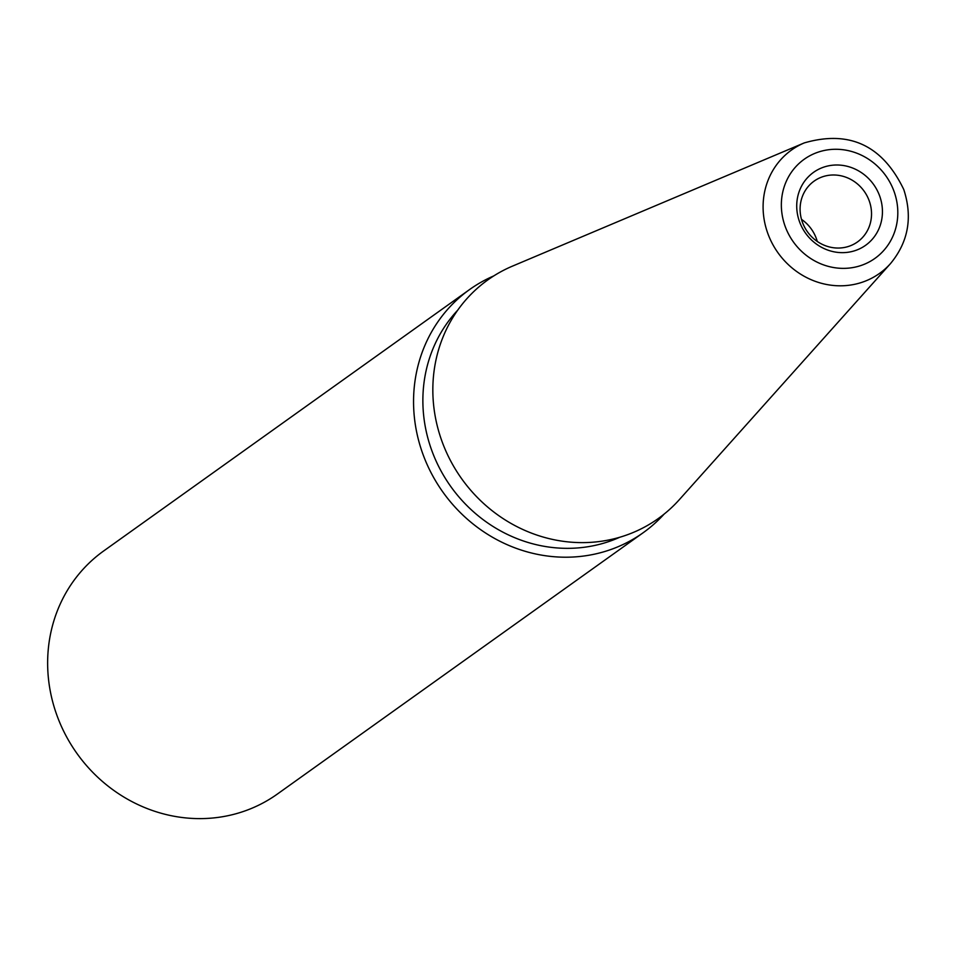 <?xml version="1.0" encoding="UTF-8"?>
<svg xmlns="http://www.w3.org/2000/svg" width="955" height="955" viewBox="0 0 955 955"><rect width="100%" height="100%" fill="white"/><g stroke="black" fill="none" stroke-linecap="round" stroke-linejoin="round"><path stroke-width="1.43" d="M799.466 221.572A44.813 41.841 -125.5 0 1 824.487 166.886A44.813 41.841 -125.5 0 1 879.698 196.085A44.813 41.841 54.5 0 1 854.677 250.759A44.813 41.841 54.5 0 1 799.466 221.572M802.379 222.133A37.341 34.869 -125.5 0 1 814.102 181.128A37.341 34.869 -125.5 0 1 869.241 200.896A37.341 34.869 54.5 0 1 857.518 241.913A37.341 34.869 54.5 0 1 802.379 222.133M817.277 241.448A37.341 34.869 54.5 0 0 816.382 238.666A37.341 34.869 -125.5 0 0 801.484 219.352M469.597 289.544A149.386 139.466 -125.5 0 0 422.707 453.577A149.386 139.466 54.5 0 0 643.276 532.651L277.356 794.059A149.386 139.466 -125.5 0 1 56.787 714.973A149.386 139.466 -125.5 0 1 103.689 550.951L469.597 289.544A149.386 139.466 -125.5 0 1 493.831 275.888M643.276 532.651A149.386 139.466 54.5 0 0 664.059 514.16M619.843 537.223A141.913 132.494 54.5 0 1 431.565 449.889A141.913 132.494 -125.5 0 1 457.672 310.232M441.819 440.9A146.616 136.887 -125.5 0 1 512.489 266.123L804.253 142.916A75.779 70.742 -125.5 0 0 767.736 233.235A75.779 70.742 -125.5 0 0 890.478 263.616L679.327 499.668A146.616 136.887 54.5 0 1 441.819 440.9M894.083 191.513A60.881 56.834 -125.5 0 1 860.097 265.8A60.881 56.834 -125.5 0 1 785.082 226.132A60.881 56.834 -125.5 0 1 819.068 151.845A60.881 56.834 -125.5 0 1 894.083 191.513M890.478 263.616C908.36 241.985 912.789 217.298 903.788 189.568C882.587 145.423 849.413 129.868 804.253 142.916"/></g></svg>
